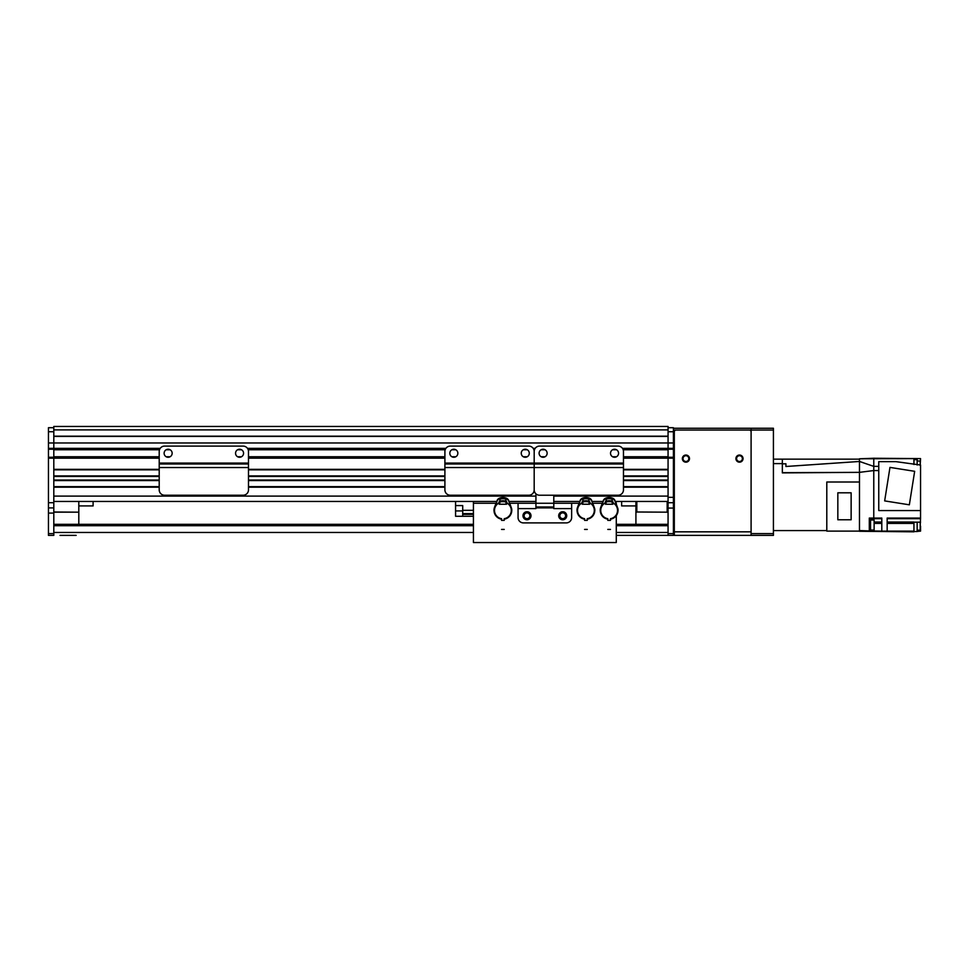 <?xml version="1.0" encoding="UTF-8"?>
<svg xmlns="http://www.w3.org/2000/svg" width="969" height="969" viewBox="0 0 969 969"><rect width="100%" height="100%" fill="white"/><g stroke="black" fill="none" stroke-linecap="round" stroke-linejoin="round"><path stroke-width="1.45" d="M53.804 426.469L668.065 426.469L668.065 429.897L53.804 429.897L53.804 426.469M623.467 469.323L668.065 469.323L668.065 449.228L622.982 449.228L668.065 449.228L668.065 429.897M623.467 480.03L668.065 480.03L668.065 476.469L623.467 476.469M553.784 496.104L668.065 496.104L668.065 487.177L623.467 487.177M159.207 469.323L53.804 469.323L53.804 457.271L48.45 457.271L48.45 449.228L159.691 449.228L53.804 449.228L53.804 442.978L673.419 442.978L673.419 448.344L668.065 448.344L668.065 449.228L673.419 449.228L673.419 448.344M248.003 449.228L445.389 449.228M533.701 449.228L534.67 449.228M159.207 458.167L53.804 458.167L53.804 533.604L48.45 533.604L48.45 458.167L53.804 458.167L53.804 436.413L668.065 436.413M535.93 496.104L53.804 496.104L53.804 487.177L159.207 487.177M159.207 480.03L53.804 480.03L53.804 476.469L159.207 476.469M53.804 501.457L496.734 501.457M509.052 501.457L535.93 501.457M553.784 501.457L579.765 501.457M592.083 501.457L602.972 501.457M615.291 501.457L668.065 501.457M53.804 486.644L159.207 486.644M248.488 486.644L444.904 486.644M623.467 486.644L668.065 486.644M53.804 480.576L159.207 480.576M248.488 480.576L444.904 480.576M623.467 480.576L668.065 480.576M53.804 475.924L159.207 475.924M248.488 475.924L444.904 475.924M623.467 475.924L668.065 475.924M53.804 469.856L159.207 469.856M248.488 469.856L444.904 469.856M623.467 469.856L668.065 469.856M48.45 458.167L48.45 457.271L159.207 457.271M248.488 457.271L444.904 457.271M623.467 457.271L668.065 457.271L668.065 458.167L673.419 458.167L673.419 457.271L668.065 457.271M535.93 493.815L535.93 503.25L571.637 503.25L571.637 517.531A5.354 5.354 0 0 1 566.284 522.897L523.43 522.897L566.284 522.897A5.354 5.354 0 0 0 571.637 517.531L571.637 508.604L553.784 508.604L553.784 495.22M518.064 503.25L518.064 517.531A5.354 5.354 0 0 0 523.43 522.897A5.354 5.354 0 0 1 518.064 517.531L518.064 508.604L535.93 508.604L535.93 503.25L509.694 503.25M558.689 515.75A4.021 4.021 0 0 1 564.721 512.274A4.021 4.021 0 0 1 564.721 519.227A4.021 4.021 0 0 1 558.689 515.75M522.981 515.75A4.021 4.021 0 0 1 529.001 512.274A4.021 4.021 0 0 1 529.001 519.227A4.021 4.021 0 0 1 522.981 515.75M553.784 506.993L535.93 506.993M444.904 451.469A5.354 5.354 0 0 1 450.258 446.103L528.832 446.103A5.354 5.354 0 0 1 534.185 451.469A5.354 5.354 0 0 1 539.539 446.103L618.113 446.103A5.354 5.354 0 0 1 623.467 451.469L623.467 463.073L534.185 463.073L534.185 451.469L534.185 463.073L444.904 463.073L444.904 451.469M623.467 467.542L534.185 467.542L534.185 489.854L534.185 463.969L623.467 463.969L623.467 489.854A5.354 5.354 0 0 1 618.113 495.22L539.539 495.22A5.354 5.354 0 0 1 534.185 489.854A5.354 5.354 180 0 1 528.832 495.22L450.258 495.22A5.354 5.354 180 0 1 444.904 489.854L444.904 463.073M457.852 453.25A4.021 4.021 0 0 1 451.82 456.726A4.021 4.021 0 0 1 451.82 449.773A4.021 4.021 0 0 1 457.852 453.25M529.28 453.25A4.021 4.021 0 0 1 523.248 456.726A4.021 4.021 0 0 1 523.248 449.773A4.021 4.021 0 0 1 529.28 453.25M444.904 467.542L534.185 467.542L534.185 463.969L444.904 463.969M534.185 463.969L534.185 463.073L534.185 463.969L623.467 463.969L623.467 463.073M48.45 533.604L48.45 535.385L53.804 535.385L53.804 533.604M53.804 429.897L53.804 436.413M160.212 448.344L48.45 448.344L48.45 427.717L53.804 427.717M48.45 448.344L48.45 449.228M53.804 442.978L48.45 442.978M48.45 433.434L48.45 436.595M53.804 431.738L48.45 431.738M636.815 511.995L667.35 512.177L636.815 511.995L636.815 501.457M667.169 501.457L667.169 511.995M667.35 512.177L668.065 512.177M635.918 501.457L635.918 512.177L636.633 512.177M635.918 524.314L635.918 512.177M53.804 512.177L78.804 512.177L53.804 511.995M78.804 512.177L78.804 524.314M78.804 501.457L78.804 511.995M635.918 505.927L621.638 505.927L621.638 501.457M60.017 535.385L76.163 535.385M645.705 535.385L616.284 535.385L673.419 535.385L673.419 533.604L668.065 533.604L668.065 535.385M53.804 524.314L473.429 524.314M616.284 524.314L668.065 524.314M612.178 500.779L613.571 503.262M604.704 503.262L606.097 500.779M612.602 498.454A14472.984 88.882 -18 0 0 612.844 498.32A4.021 4.021 -126.1 0 1 614.988 500.622L612.602 498.454L612.178 499.277A7.97 7.97 0 0 0 606.097 499.277L605.673 498.454L603.312 500.561A4.021 4.021 126.3 0 1 605.431 498.32A14869.596 97.033 17.8 0 0 605.673 498.454M612.263 504.231L612.82 502.85A8.394 8.394 0 0 1 610.47 518.681L610.47 520.365L607.793 520.365L607.793 519.166A8.866 8.866 0 0 1 600.259 510.397L603.457 500.707M600.877 507.259L600.792 507.223A8.927 8.927 0 0 0 600.211 510.397L600.744 510.397M617.532 510.397L618.004 510.397A8.866 8.866 0 0 1 610.47 519.166L610.47 520.365M612.711 501.3L612.711 502.693A8.479 8.479 0 0 0 612.263 502.511M606.013 502.511A8.479 8.479 0 0 0 605.564 502.693L605.564 501.3M618.065 510.397L617.871 508.555A8.927 8.927 0 0 1 618.065 510.397M612.178 501.07A14.281 14.281 0 0 0 606.097 501.07L606.097 501.99A13.396 13.396 0 0 1 612.178 501.99L612.178 499.277M606.097 499.277L606.097 501.07M614.843 500.755L617.798 508.58M606.097 498.296L606.097 498.32A8.854 8.854 0 0 1 612.178 498.32M614.988 500.622L617.871 508.555M612.844 498.32A9.109 9.109 0 0 0 605.431 498.32M600.792 507.223L603.312 500.561M607.793 520.365L607.793 518.681A8.394 8.394 0 0 1 605.455 502.85L606.013 504.231M612.82 502.85L612.82 504.231L605.455 504.231L605.455 502.85M612.263 503.517L612.263 501.312A9.593 9.593 0 0 0 612.178 501.288M606.097 501.288A9.593 9.593 0 0 0 606.013 501.312L606.013 503.517M588.958 500.779L590.363 503.262M581.485 503.262L582.89 500.779M589.394 498.454A14472.984 88.882 -18 0 0 589.636 498.32A4.021 4.021 -126.1 0 1 591.768 500.622L589.394 498.454L588.958 499.277A7.97 7.97 0 0 0 582.89 499.277L582.466 498.454L580.104 500.561A4.021 4.021 126.3 0 1 582.224 498.32A14869.596 97.033 17.8 0 0 582.466 498.454M589.043 504.231L589.6 502.85A8.394 8.394 0 0 1 587.262 518.681L587.262 520.365L584.586 520.365L584.586 519.166A8.866 8.866 0 0 1 577.052 510.397L580.249 500.707M577.669 507.259L577.572 507.223A8.927 8.927 0 0 0 576.991 510.397L577.536 510.397M594.312 510.397L594.796 510.397A8.866 8.866 0 0 1 587.262 519.166L587.262 520.365M589.491 501.3L589.491 502.693A8.479 8.479 0 0 0 589.043 502.511M582.793 502.511A8.479 8.479 0 0 0 582.357 502.693L582.357 501.3M594.857 510.397L594.663 508.555A8.927 8.927 0 0 1 594.857 510.397M588.958 501.07A14.281 14.281 0 0 0 582.89 501.07L582.89 501.99A13.396 13.396 0 0 1 588.958 501.99L588.958 499.277M582.89 499.277L582.89 501.07M591.623 500.755L594.578 508.58M582.89 498.296L582.89 498.32A8.854 8.854 0 0 1 588.958 498.32M591.768 500.622L594.663 508.555M589.636 498.32A9.109 9.109 0 0 0 582.224 498.32M577.572 507.223L580.104 500.561M584.586 520.365L584.586 518.681A8.394 8.394 0 0 1 582.248 502.85L582.793 504.231M589.6 502.85L589.6 504.231L582.248 504.231L582.248 502.85M589.043 503.517L589.043 501.312A9.593 9.593 0 0 0 588.958 501.288M582.89 501.288A9.593 9.593 0 0 0 582.793 501.312L582.793 503.517M505.927 500.779L507.332 503.262M498.454 503.262L499.859 500.779M506.363 498.454A14472.984 88.882 -18 0 0 506.605 498.32A4.021 4.021 -126.1 0 1 508.737 500.622L506.363 498.454L505.927 499.277A7.97 7.97 0 0 0 499.859 499.277L499.435 498.454L497.073 500.561A4.021 4.021 126.3 0 1 499.192 498.32A14869.596 97.033 17.8 0 0 499.435 498.454M506.012 504.231L506.569 502.85A8.394 8.394 0 0 1 504.231 518.681L504.231 520.365L501.554 520.365L501.554 519.166A8.866 8.866 0 0 1 494.02 510.397L497.218 500.707M494.638 507.259L494.541 507.223A8.927 8.927 0 0 0 493.96 510.397L494.505 510.397M511.281 510.397L511.765 510.397A8.866 8.866 0 0 1 504.231 519.166L504.231 520.365M506.46 501.3L506.46 502.693A8.479 8.479 0 0 0 506.012 502.511M499.762 502.511A8.479 8.479 0 0 0 499.326 502.693L499.326 501.3M511.826 510.397L511.632 508.555A8.927 8.927 0 0 1 511.826 510.397M505.927 501.07A14.281 14.281 0 0 0 499.859 501.07L499.859 501.99A13.396 13.396 0 0 1 505.927 501.99L505.927 499.277M499.859 499.277L499.859 501.07M508.592 500.755L511.547 508.58M499.859 498.296L499.859 498.32A8.854 8.854 0 0 1 505.927 498.32M508.737 500.622L511.632 508.555M506.605 498.32A9.109 9.109 0 0 0 499.192 498.32M494.541 507.223L497.073 500.561M501.554 520.365L501.554 518.681A8.394 8.394 0 0 1 499.217 502.85L499.762 504.231M506.569 502.85L506.569 504.231L499.217 504.231L499.217 502.85M506.012 503.517L506.012 501.312A9.593 9.593 0 0 0 505.927 501.288M499.859 501.288A9.593 9.593 0 0 0 499.762 501.312L499.762 503.517M93.097 501.457L93.097 505.927L78.804 505.927M668.065 427.717L673.419 427.717L673.419 442.978M622.982 449.228L673.419 449.228L673.419 457.271M673.419 458.167L673.419 533.604M668.065 533.604L668.065 458.167L623.467 458.167M622.461 448.344L668.065 448.344L668.065 442.978M668.065 502.717L673.419 502.717M668.065 431.738L673.419 431.738M689.492 458.603A3.573 3.573 0 0 1 684.138 461.704A3.573 3.573 0 0 1 684.138 455.515A3.573 3.573 0 0 1 689.492 458.603M743.053 458.603A3.573 3.573 0 0 1 737.7 461.704A3.573 3.573 0 0 1 737.7 455.515A3.573 3.573 0 0 1 743.053 458.603M673.419 481.823L674.315 481.823L674.315 531.824L674.315 431.823A1.781 1.781 0 0 1 676.096 430.042L749.303 430.042A1.781 1.781 0 0 1 751.096 431.823L751.096 531.824L674.315 531.824L674.315 535.385L773.419 535.385L773.419 533.604L751.096 533.604L751.096 535.385M773.419 463.606L782.346 463.606L782.346 459.149L773.419 459.149M782.346 463.606L782.346 472.884L859.479 472.351L873.772 470.559L873.772 466.38L859.479 461.45L859.479 531.278L913.949 531.824L913.949 531.109L881.802 531.109L881.802 518.064L873.772 518.064L873.772 470.559L878.762 470.559M782.346 469.832L782.346 472.69L859.479 472.351L782.346 472.884M859.479 461.45L859.479 458.785L920.55 458.603L873.772 458.252L873.772 466.38L873.772 458.603M920.55 458.603L920.199 465.023M920.55 465.556L920.55 510.566L878.762 510.566L878.762 461.644L895.877 461.644L920.55 465.023M920.55 510.566L920.55 518.064L887.156 518.064L887.156 531.109M920.199 526.167L920.55 518.064M920.55 526.167L920.55 531.109L917.159 531.109M917.159 531.46L920.55 531.109M826.799 530.564L773.419 530.564M859.479 530.564L873.772 531.109L859.479 530.564L869.302 530.939L869.302 518.064L873.772 518.064M878.762 466.368L873.772 466.368M913.949 458.603L913.949 464.502M917.159 465.011L917.159 459.669L913.949 459.669M920.199 465.495L920.199 461.002L917.159 461.002M884.661 500.9L889.966 467.397L914.663 471.309L909.346 504.813L884.661 500.9M913.949 522.182L920.55 522.182M887.156 523.405L913.949 523.405L913.949 522.061L887.156 522.061M913.949 523.405L913.949 531.109M869.302 530.939L881.802 531.109M869.302 530.297L870.55 530.297L870.55 519.772L869.302 519.772M870.55 530.031L874.123 530.031L874.123 520.038L870.55 520.038M913.949 531.521L917.159 531.521L917.159 522.182M917.159 530.188L920.199 530.188L920.199 522.182M859.479 482.005L826.799 482.005L826.799 531.109L859.479 531.109M851.133 492.809L851.133 519.772L837.834 519.772L837.834 492.809L851.133 492.809M859.479 459.149L782.346 459.149M782.346 463.86L785.92 463.776L785.92 466.489L859.479 461.462M785.92 466.489L785.92 463.776M462.71 510.324L462.71 516.283L455.575 516.283L455.575 505.576L462.71 505.576L462.71 510.324L473.429 510.324M462.71 516.283L473.429 516.283M455.575 505.576L455.575 501.457M524.108 515.75A2.895 2.895 0 0 0 528.444 518.258A2.895 2.895 0 0 0 528.444 513.243A2.895 2.895 0 0 0 524.108 515.75M559.816 515.75A2.895 2.895 0 0 0 564.152 518.258A2.895 2.895 0 0 0 564.152 513.243A2.895 2.895 0 0 0 559.816 515.75M616.284 501.457L615.945 503.25M602.294 503.25L592.725 503.25M579.087 503.25L571.637 503.25M496.055 503.25L473.429 503.25L473.429 501.457M616.284 515.653L616.284 542.531L473.429 542.531L473.429 503.25M616.284 503.25L616.284 504.171M673.419 430.042L773.419 430.042L773.419 428.25L673.419 428.25M674.315 480.03L673.419 480.03M688.814 458.603A2.895 2.895 0 0 1 684.477 461.111A2.895 2.895 0 0 1 684.477 456.096A2.895 2.895 0 0 1 688.814 458.603M742.387 458.603A2.895 2.895 0 0 1 738.039 461.111A2.895 2.895 0 0 1 738.039 456.096A2.895 2.895 0 0 1 742.387 458.603M751.096 428.25L751.096 533.604M773.419 430.042L773.419 533.604M595.79 463.969L586.863 463.969M570.789 463.969L561.863 463.969M557.805 463.969L553.42 463.969M543.524 463.969L539.127 463.969M618.525 463.969L614.128 463.969M604.232 463.969L599.847 463.969M547.134 453.25A4.021 4.021 0 0 1 541.102 456.726A4.021 4.021 0 0 1 541.102 449.773A4.021 4.021 0 0 1 547.134 453.25M618.561 453.25A4.021 4.021 0 0 1 612.529 456.726A4.021 4.021 0 0 1 612.529 449.773A4.021 4.021 0 0 1 618.561 453.25M220.811 463.969L211.884 463.969M195.811 463.969L186.884 463.969M182.826 463.969L178.441 463.969M168.545 463.969L164.149 463.969M243.534 463.969L239.149 463.969M229.253 463.969L224.856 463.969M159.207 451.469A5.354 5.354 0 0 1 164.56 446.103L243.122 446.103A5.354 5.354 0 0 1 248.488 451.469L248.488 463.073L159.207 463.073L159.207 451.469M248.488 463.073L248.488 463.969L159.207 463.969L248.488 463.969L248.488 489.854A5.354 5.354 0 0 1 243.122 495.22L164.56 495.22A5.354 5.354 0 0 1 159.207 489.854L159.207 463.073M172.155 453.25A4.021 4.021 0 0 1 166.123 456.726A4.021 4.021 0 0 1 166.123 449.773A4.021 4.021 0 0 1 172.155 453.25M243.57 453.25A4.021 4.021 0 0 1 237.55 456.726A4.021 4.021 0 0 1 237.55 449.773A4.021 4.021 0 0 1 243.57 453.25M53.804 449.228L159.691 449.228M247.483 448.344L445.91 448.344M533.18 448.344L535.191 448.344M53.804 436.171L668.065 436.171M248.488 487.177L444.904 487.177M248.488 480.03L444.904 480.03M248.488 476.469L444.904 476.469M248.488 469.323L444.904 469.323M248.488 458.167L444.904 458.167M53.804 456.738L159.207 456.738M166.135 456.738L170.12 456.738M237.562 456.738L241.547 456.738M248.488 456.738L444.904 456.738M451.845 456.738L455.818 456.738M523.26 456.738L527.245 456.738M541.126 456.738L545.099 456.738M612.541 456.738L616.526 456.738M623.467 456.738L668.065 456.738M53.804 449.761L159.485 449.761M166.135 449.761L170.12 449.761M237.562 449.761L241.547 449.761M248.209 449.761L445.183 449.761M451.845 449.761L455.818 449.761M523.26 449.761L527.245 449.761M541.126 449.761L545.099 449.761M612.541 449.761L616.526 449.761M623.188 449.761L668.065 449.761M553.784 507.889L535.93 507.889M53.804 513.086L48.45 513.086M48.45 502.717L53.804 502.717M53.804 507.901L48.45 507.901M53.804 532.466L473.429 532.466M616.284 532.466L668.065 532.466M53.804 525.719L473.429 525.719M616.284 525.719L668.065 525.719M668.065 508.071L673.419 508.071M668.065 497.351L673.419 497.351M920.55 518.681L887.156 518.681M869.302 518.681L881.802 518.681M874.123 523.405L881.802 523.405M874.123 522.061L881.802 522.061M455.575 510.929L462.71 510.929M462.71 513.631L473.429 513.631M473.429 514.369L462.71 514.369M248.488 467.542L159.207 467.542M607.793 529.425L610.47 529.425M584.586 529.425L587.262 529.425M501.554 529.425L504.231 529.425M859.479 458.785L873.772 458.252"/></g></svg>
